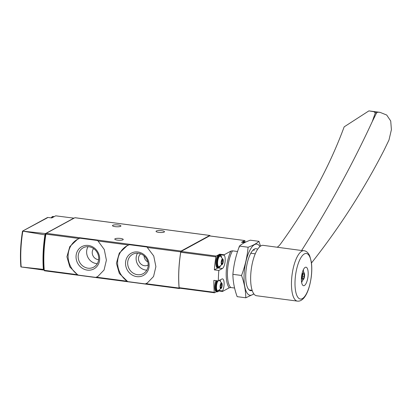 <?xml version="1.0" encoding="UTF-8"?>
<svg xmlns="http://www.w3.org/2000/svg" width="412" height="412" viewBox="0 0 412 412"><rect width="100%" height="100%" fill="white"/><g stroke="black" fill="none" stroke-linecap="round" stroke-linejoin="round"><path stroke-width="0.62" d="M98.02 240.989L97.459 240.5L79.913 238.193L77.513 239.31L69.824 246.577L66.914 256.748L69.839 266.966L77.513 274.691L78.234 275.087L95.785 277.4L97.788 276.498L104.071 269.994L106.399 260.142L104.267 249.492L98.02 240.989L128.642 245.022L127.004 245.82L119.31 253.092L116.4 263.258L119.331 273.475L127.725 281.602L145.271 283.909L147.275 283.008L153.558 276.503L155.891 266.652L153.753 256.001L146.945 247.015L129.399 244.702L128.642 245.022M210.032 235.963A0.963 0.33 97.5 0 0 209.811 235.443A0.963 0.33 97.5 0 0 209.729 235.458L181.105 251.062A0.963 0.33 97.5 0 0 180.75 251.876A57.752 19.797 97.5 0 0 179.107 288.055A0.963 0.33 97.5 0 0 179.323 288.529A0.963 0.33 97.5 0 0 179.405 288.513L179.931 288.225M75.046 217.742A0.963 0.33 97.5 0 0 74.974 217.701A0.963 0.33 97.5 0 0 74.891 217.721L46.273 233.321A0.963 0.33 97.5 0 0 45.912 234.134A57.752 19.797 97.5 0 0 44.269 270.318A0.963 0.33 97.5 0 0 44.486 270.792A0.963 0.33 97.5 0 0 44.568 270.772M43.698 270.051L20.93 266.94L43.384 269.371A1.926 0.659 97.5 0 0 43.79 270.081A1.926 0.659 97.5 0 0 43.888 270.071L44.233 269.886M44.949 234.871L22.557 231.117L45.547 233.573A1.926 0.659 97.5 0 0 44.949 234.871A57.551 19.724 97.5 0 0 43.384 269.371M22.557 231.117L47.411 217.804M73.98 218.216A0.963 0.33 97.5 0 0 73.882 218.144A0.963 0.33 97.5 0 0 73.841 218.149L55.702 215.821L51.819 217.943L47.792 217.438M45.547 233.573L73.841 218.149M20.899 266.538L20.93 266.94L20.899 266.538A56.861 19.488 -82.5 0 1 22.495 231.384M45.995 233.774L45.583 234.001A0.963 0.33 97.5 0 0 45.222 234.83A56.789 19.467 97.5 0 0 43.667 269.118A0.963 0.33 97.5 0 0 43.883 269.597A0.963 0.33 97.5 0 0 43.966 269.582M117.477 240.124A4.233 0.963 2.6 0 0 123.24 239.485A4.233 0.963 2.6 0 0 119.047 238.327A4.233 0.963 2.6 0 0 114.773 239.099A4.233 0.963 2.6 0 0 117.477 240.124M115.164 226.641A4.233 0.963 2.6 0 0 120.927 226.003A4.233 0.963 2.6 0 0 116.74 224.844A4.233 0.963 2.6 0 0 112.466 225.616A4.233 0.963 2.6 0 0 115.164 226.641M158.738 232.373A4.233 0.963 2.6 0 0 164.496 231.735A4.233 0.963 2.6 0 0 160.309 230.576A4.233 0.963 2.6 0 0 156.035 231.348A4.233 0.963 2.6 0 0 158.738 232.373M145.271 283.909A21.177 19.302 -118.6 0 0 147.429 282.92L147.275 283.008M129.399 244.702A21.177 19.302 -118.6 0 0 128.626 245.016M127.004 245.82L127.159 245.737A21.177 19.302 -118.6 0 0 127.725 281.602M136.774 276.627A12.664 11.541 -118.6 0 0 147.831 259.493A12.664 11.541 -118.6 0 0 127.401 256.805A12.664 11.541 -118.6 0 0 136.774 276.627M95.785 277.4A21.177 19.302 -118.6 0 0 97.943 276.411M79.913 238.193A21.177 19.302 -118.6 0 0 79.14 238.507M77.677 239.223A21.177 19.302 -118.6 0 0 78.234 275.087M87.287 270.112A12.664 11.541 -118.6 0 0 98.344 252.978A12.664 11.541 -118.6 0 0 77.909 250.29A12.664 11.541 -118.6 0 0 87.287 270.112M137.526 253.189A11.016 10.043 -118.6 0 0 145.889 270.092A11.016 10.043 -118.6 0 0 146.78 270.169M140.677 253.828A6.736 6.139 -118.6 0 0 138.823 260.817A6.736 6.139 -118.6 0 0 144.468 265.719A6.736 6.139 -118.6 0 0 147.99 265.081A6.736 6.139 -118.6 0 0 148.202 264.957M137.443 274.696A11.016 10.043 -118.6 0 0 143.206 273.656A11.016 10.043 -118.6 0 0 146.744 259.174A11.016 10.043 -118.6 0 0 132.659 254.307A11.016 10.043 -118.6 0 0 127.967 265.786A11.016 10.043 -118.6 0 0 137.443 274.696M88.039 246.68A11.016 10.043 -118.6 0 0 96.403 263.582A11.016 10.043 -118.6 0 0 97.294 263.659M93.591 248.575A6.736 6.139 -118.6 0 0 92.782 255.327A6.736 6.139 -118.6 0 0 98.205 259.632A6.736 6.139 -118.6 0 0 98.633 259.673M87.957 268.186A11.016 10.043 -118.6 0 0 93.715 267.146A11.016 10.043 -118.6 0 0 97.258 252.664A11.016 10.043 -118.6 0 0 83.167 247.797A11.016 10.043 -118.6 0 0 78.481 259.277A11.016 10.043 -118.6 0 0 87.957 268.186M144.051 255.831A6.736 6.139 -118.6 0 0 147.846 261.975M239.279 246.556A22.14 7.586 97.5 0 0 239.264 246.541L239.449 247.046M255.249 253.828L250.784 253.241M237.564 251.5L232.497 250.831L230.89 251.104A22.14 7.586 97.5 0 0 229.227 287.803L230.833 287.535A21.177 7.256 -82.5 0 1 227.486 271.462A21.177 7.256 -82.5 0 1 232.497 250.831M252.154 290.342L249.121 289.94M234.583 288.029L230.833 287.535M244.949 242.076L244.986 241.298A0.963 0.33 97.5 0 0 244.764 240.536A0.963 0.33 97.5 0 0 244.677 240.551L241.504 242.282L244.496 242.673M209.693 235.947A0.963 0.33 97.5 0 0 209.62 235.911A0.963 0.33 97.5 0 0 209.533 235.927L181.1 251.428A0.963 0.33 97.5 0 0 180.744 252.247A57.175 19.596 97.5 0 0 179.132 287.674A0.963 0.33 97.5 0 0 179.349 288.148A0.963 0.33 97.5 0 0 179.436 288.132M230.89 251.104L224.164 254.77L219.678 254.178L216.243 256.053A0.963 0.33 97.5 0 0 215.888 256.872A57.175 19.596 97.5 0 0 214.338 269.875L218.818 270.468A57.175 19.596 97.5 0 0 218.345 280.953L213.859 280.366A57.175 19.596 97.5 0 0 214.276 292.299A0.963 0.33 97.5 0 0 214.492 292.772A0.963 0.33 97.5 0 0 214.58 292.757L216.434 291.742M218.772 290.98L222.495 291.475L229.227 287.803M219.112 290.475L222.573 290.934A6.932 2.374 97.5 0 0 224.118 283.482A6.932 2.374 97.5 0 0 222.501 278.883A6.932 2.374 97.5 0 0 221.903 279.012L218.345 280.953M222.573 290.934L222.495 291.475M224.164 254.77L224.19 255.255A6.932 2.374 97.5 0 1 225.024 262.197A6.932 2.374 97.5 0 1 222.377 268.526L218.818 270.468M219.678 254.178L219.709 254.662L224.19 255.255M214.338 269.875L217.897 267.934A6.932 2.374 97.5 0 0 218.041 267.846M216.722 267.017A6.159 2.111 -82.5 0 1 216.001 260.976A6.159 2.111 -82.5 0 1 218.257 255.327M215.631 290.985A6.159 2.111 -82.5 0 1 216.12 280.66M242.179 242.369A6.159 2.111 -82.5 0 1 242.462 242.132M222.181 285.192A2.905 0.994 -82.5 0 1 221.46 288.081A2.905 0.994 -82.5 0 1 220.152 287.638A2.905 0.994 -82.5 0 1 220.667 283.703A2.905 0.994 -82.5 0 1 222.053 283.611A2.905 0.994 -82.5 0 1 222.181 285.192M221.481 283.451A0.942 0.324 -82.5 0 1 221.136 283.894A0.942 0.324 -82.5 0 1 220.981 283.724L220.631 284.414A0.942 0.324 -82.5 0 1 220.332 285.701L220.281 286.721A0.942 0.324 -82.5 0 1 220.291 286.721A0.942 0.324 -82.5 0 1 220.482 287.746L220.59 288.328L220.786 288.076A0.942 0.324 -82.5 0 1 221.131 287.633A0.942 0.324 -82.5 0 1 221.28 287.803L221.635 287.118A0.942 0.324 -82.5 0 1 221.934 285.825L221.98 284.805A0.942 0.324 -82.5 0 1 221.975 284.805A0.942 0.324 -82.5 0 1 221.785 283.786L221.677 283.198L221.481 283.451M221.46 288.081L218.01 290.733A5.392 1.849 -82.5 0 1 216.48 287.164A5.392 1.849 -82.5 0 1 217.963 280.902M223.273 261.223A2.905 0.994 -82.5 0 1 222.552 264.113A2.905 0.994 -82.5 0 1 221.239 263.665A2.905 0.994 -82.5 0 1 221.759 259.735A2.905 0.994 -82.5 0 1 223.139 259.637A2.905 0.994 -82.5 0 1 223.273 261.223M222.568 259.483A0.942 0.324 -82.5 0 1 222.228 259.926A0.942 0.324 -82.5 0 1 222.073 259.756L221.723 260.441A0.942 0.324 -82.5 0 1 221.419 261.733L221.373 262.753A0.942 0.324 -82.5 0 1 221.378 262.753A0.942 0.324 -82.5 0 1 221.568 263.773L221.677 264.36L221.872 264.107A0.942 0.324 -82.5 0 1 222.217 263.665A0.942 0.324 -82.5 0 1 222.372 263.834L222.722 263.144A0.942 0.324 -82.5 0 1 223.021 261.857L223.067 260.837A0.942 0.324 -82.5 0 1 222.871 259.812L222.763 259.23L222.568 259.483M223.067 260.837L221.723 260.657L223.062 260.832M222.552 264.113L219.096 266.765A5.392 1.849 -82.5 0 1 217.701 261.198A5.392 1.849 -82.5 0 1 220.492 256.187L223.139 259.637M277.261 247.2A9.625 6.195 136.8 0 0 280.618 243.878A385.024 247.89 136.8 0 0 344.164 126.855L368.884 110.89L373.859 111.693L375.317 112.821L372.304 121.504L376.542 112.981L377.593 112.182L379.998 112.342L386.708 115.036L390.72 121.01L391.4 129.687L388.979 140.034L384.046 150.231A866.302 756.968 -168 0 1 311.462 263.016M301.61 250.506L263.196 245.351A25.41 8.709 97.5 0 0 254.183 256.604A25.41 8.709 97.5 0 0 250.738 281.968A25.41 8.709 97.5 0 0 256.568 295.739L297.387 301.11A25.41 8.709 97.5 0 1 291.557 287.339A25.41 8.709 97.5 0 1 295.002 261.975A25.41 8.709 97.5 0 1 304.02 250.723L301.61 250.506A866.302 557.755 136.8 0 0 372.304 121.504M306.883 281.576A9.337 3.198 -82.5 0 1 303.572 285.712A9.337 3.198 -82.5 0 1 301.424 280.649A9.337 3.198 -82.5 0 1 302.691 271.333A9.337 3.198 -82.5 0 1 306.008 267.197A9.337 3.198 -82.5 0 1 308.15 272.255A9.337 3.198 -82.5 0 1 306.883 281.576M302.454 274.248A3.656 1.251 97.5 0 0 302.166 279.12A3.656 1.251 97.5 0 0 303.932 278.687A3.656 1.251 97.5 0 0 304.54 274.073A3.656 1.251 97.5 0 0 302.454 274.248M303.417 278.723L302.48 278.553L302.336 276.081L303.134 273.784L304.071 273.954L304.216 276.426L303.417 278.723M302.341 276.179L304.216 276.426M303.119 273.831L304.071 273.954M379.833 112.322L368.884 110.89M245.81 297.794L237.152 296.655C234.407 289.039 232.981 281.597 232.878 274.33C233.748 264.746 235.937 255.332 239.449 246.093C241.695 243.976 245.31 242.004 250.29 240.186L258.947 241.324C256.697 243.441 253.081 245.413 248.101 247.231C247.236 256.82 245.047 266.229 241.535 275.468C244.28 283.085 245.707 290.527 245.81 297.794L253.916 293.967M259.931 246.572A25.796 8.843 97.5 0 0 259.076 245.423A25.796 8.843 97.5 0 0 244.723 268.109A25.796 8.843 97.5 0 0 252.288 294.791A25.796 8.843 97.5 0 0 253.73 293.715M260.502 246.139L258.947 241.324M257.598 249.332A21.177 7.256 97.5 0 0 253.375 249.801A21.177 7.256 97.5 0 0 246.232 268.748A21.177 7.256 97.5 0 0 248.23 288.9A21.177 7.256 97.5 0 0 252.185 290.445M254.528 250.058A19.611 6.721 97.5 0 0 252.633 250.548M248.101 247.231L239.449 246.093M241.535 275.468L232.878 274.33M180.75 251.876L147.506 247.499M181.105 251.062L46.273 233.321M79.155 238.507L45.912 234.134M77.513 274.691L44.269 270.318M126.999 281.2L96.377 277.173M179.107 288.055L145.863 283.683M21.177 266.858A57.345 19.652 -82.5 0 1 22.789 231.359M43.667 269.118L44.177 269.185M45.222 234.83L45.789 234.902M45.583 234.001L45.928 234.047M209.729 235.458L74.891 217.721M52.216 217.727A6.546 2.245 -82.5 0 1 53.735 216.573L53.019 216.48A6.546 2.245 -82.5 0 0 51.351 217.881M51.201 217.86A6.159 2.111 -82.5 0 1 51.969 217M244.677 240.551L209.533 235.927M216.243 256.053L181.1 251.428M215.888 256.872L180.744 252.247M214.276 292.299L179.132 287.674M217.897 267.934L222.377 268.526M219.169 290.275A6.159 2.111 -82.5 0 1 216.352 289.301A6.159 2.111 -82.5 0 1 217.557 280.85M220.07 280.011A6.159 2.111 -82.5 0 1 220.399 280.896M219.246 290.233L218.077 291.644L217.232 291.851A6.546 2.245 -82.5 0 1 215.703 287.72A6.546 2.245 -82.5 0 1 217.016 280.778M217.232 291.851L216.511 291.758A6.546 2.245 -82.5 0 1 214.987 287.622A6.546 2.245 -82.5 0 1 216.295 280.685M243.616 242.56A6.159 2.111 -82.5 0 1 245.037 242.4M242.972 242.472A6.546 2.245 -82.5 0 1 244.234 241.71L243.518 241.612A6.546 2.245 -82.5 0 0 242.256 242.38M220.255 266.307A6.159 2.111 -82.5 0 1 217.459 265.426A6.159 2.111 -82.5 0 1 218.561 257.052A6.159 2.111 -82.5 0 1 221.491 256.928M220.332 266.265L219.163 267.676L218.319 267.882A6.546 2.245 -82.5 0 1 216.949 261.1A6.546 2.245 -82.5 0 1 220.029 254.904L219.308 254.812A6.546 2.245 -82.5 0 0 216.233 261.007A6.546 2.245 -82.5 0 0 217.603 267.79C216.31 268.047 215.775 265.761 215.986 260.925C216.944 256.434 218.051 254.395 219.308 254.812M222.444 259.756L222.871 259.812M221.481 261.651L223.021 261.857M221.553 262.995L222.722 263.144M221.553 264.066L221.872 264.107M221.357 283.729L221.785 283.786M220.636 284.625L221.97 284.805L220.636 284.63M220.389 285.624L221.934 285.825M220.466 286.963L221.635 287.118M220.466 288.034L220.786 288.076M298.206 263.659A22.984 7.88 97.5 0 0 296.769 295.275A22.984 7.88 97.5 0 0 308.511 288.874A22.984 7.88 97.5 0 0 309.948 257.258A22.984 7.88 97.5 0 0 298.206 263.659M301.61 282.302A7.895 2.704 97.5 0 0 302.078 281.406M303.448 270.967A7.895 2.704 97.5 0 0 303.232 269.984M377.593 112.182L373.859 111.693M376.542 112.981L375.317 112.821M179.323 288.529L44.486 270.792M38.558 269.391L43.79 270.081M71.714 217.86L73.882 218.144M22.686 231.034L47.571 217.469M22.485 231.261C20.507 243.868 19.972 255.698 20.878 266.749M43.883 269.597L44.213 269.644M209.811 235.443L74.974 217.701M54.106 216.691L53.735 216.573M51.139 217.855L52.18 216.681L53.019 216.48M244.764 240.536L209.62 235.911M214.492 292.772L179.349 288.148M222.053 283.611L219.4 280.155M220.466 280.958L220.142 279.969M216.511 291.758L215.383 290.81L214.848 288.91L214.899 284.898L216.073 280.654M245.171 242.338L244.234 241.71M242.076 242.354L243.518 241.612M221.553 256.99L220.786 255.316L220.029 254.904M218.319 267.882L217.603 267.79M221.805 259.869L222.228 259.926M221.589 263.582L222.217 263.665M220.714 283.837L221.136 283.894M220.502 287.55L221.131 287.633M304.02 250.723C306.415 251.021 308.325 252.788 309.757 256.012L311.24 261.45C311.961 266.059 311.972 271.22 311.266 276.926C309.912 286.34 307.599 293.184 304.319 297.459C302.084 300.23 299.771 301.445 297.387 301.11M303.299 269.834L303.551 271.147M302.223 281.257L301.636 282.462M301.548 281.89L303.932 278.687M303.062 270.365L304.54 274.073"/></g></svg>
